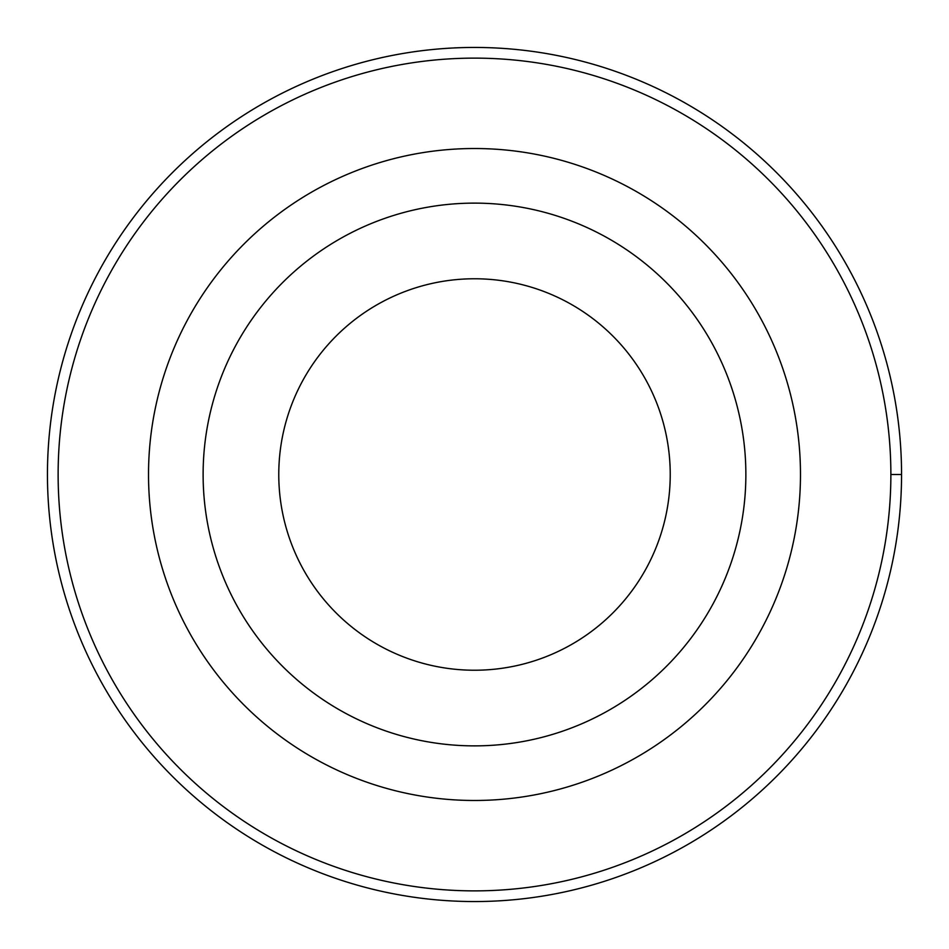 <?xml version="1.0" encoding="UTF-8"?>
<svg xmlns="http://www.w3.org/2000/svg" width="949" height="949" viewBox="0 0 949 949"><rect width="100%" height="100%" fill="white"/><g stroke="black" fill="none" stroke-linecap="round" stroke-linejoin="round"><path stroke-width="1.42" d="M890.874 474.5A416.374 416.374 0 0 0 474.5 58.126A416.374 416.374 0 0 0 58.126 474.5A416.374 416.374 0 0 0 474.5 890.874A416.374 416.374 0 0 0 890.874 474.5L901.55 474.5A427.05 427.05 0 0 0 474.5 47.45A427.05 427.05 0 0 0 47.45 474.5A427.05 427.05 0 0 0 474.5 901.55A427.05 427.05 0 0 0 901.55 474.5M800.481 474.5A325.982 325.982 0 0 0 474.5 148.519A325.982 325.982 0 0 0 148.519 474.5A325.982 325.982 0 0 0 474.5 800.481A325.982 325.982 0 0 0 800.481 474.5M745.867 474.5A271.367 271.367 0 0 0 338.817 239.48A271.367 271.367 0 0 0 338.817 709.52A271.367 271.367 0 0 0 745.867 474.5M670.231 474.5A195.731 195.731 0 0 0 474.5 278.769A195.731 195.731 0 0 0 278.769 474.5A195.731 195.731 0 0 0 474.5 670.231A195.731 195.731 0 0 0 670.231 474.5"/></g></svg>
